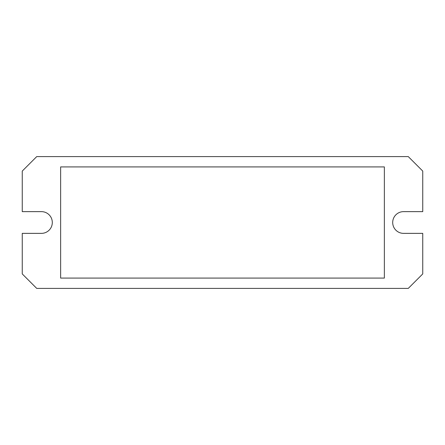 <?xml version="1.0" encoding="UTF-8"?>
<svg xmlns="http://www.w3.org/2000/svg" width="445" height="445" viewBox="0 0 445 445"><rect width="100%" height="100%" fill="white"/><g stroke="black" fill="none" stroke-linecap="round" stroke-linejoin="round"><path stroke-width="0.33" stroke-dasharray="2.23 1.67" d="M36.735 288.405L22.25 273.92L22.25 233.364L41.441 233.364A10.864 10.864 0 0 0 52.304 222.5A10.864 10.864 0 0 0 41.441 211.636L22.25 211.636L22.25 171.08L36.735 156.595L408.265 156.595L422.75 171.08L422.75 211.636L403.559 211.636A10.864 10.864 0 0 0 392.696 222.5A10.864 10.864 0 0 0 403.559 233.364L422.75 233.364L422.75 273.92L408.265 288.405L36.735 288.405M60.637 166.914L60.637 278.086L384.363 278.086L384.363 166.914L60.637 166.914"/><path stroke-width="0.67" d="M60.637 166.914L60.637 278.086L384.363 278.086L384.363 166.914L60.637 166.914M22.25 273.92L36.735 288.405L408.265 288.405L422.75 273.92L422.75 233.364L403.559 233.364A10.864 10.864 0 0 1 392.696 222.5A10.864 10.864 0 0 1 403.559 211.636L422.75 211.636L422.75 171.08L408.265 156.595L36.735 156.595L22.25 171.08L22.25 211.636L41.441 211.636A10.864 10.864 0 0 1 52.304 222.5A10.864 10.864 0 0 1 41.441 233.364L22.25 233.364L22.25 273.92"/></g></svg>
